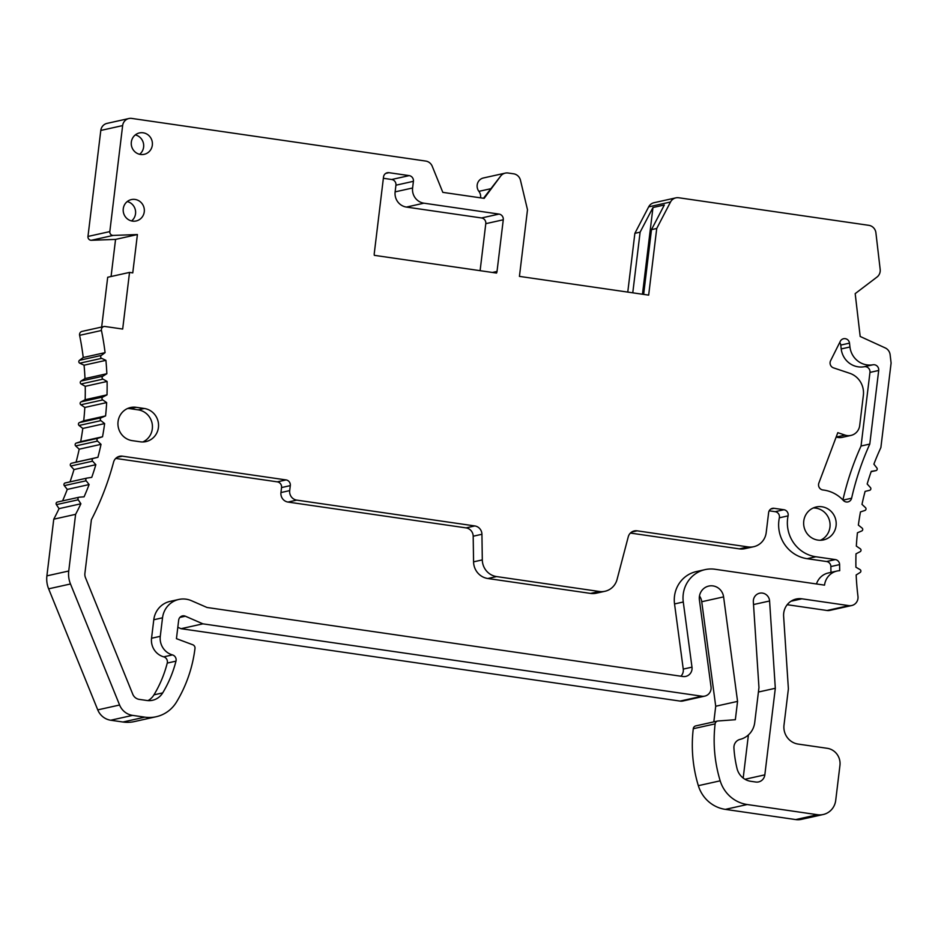<?xml version="1.0" encoding="UTF-8"?>
<svg xmlns="http://www.w3.org/2000/svg" width="938" height="938" viewBox="0 0 938 938"><rect width="100%" height="100%" fill="white"/><g stroke="black" fill="none" stroke-linecap="round" stroke-linejoin="round"><path stroke-width="1.41" d="M46.9 575.862L68.744 571.008A25.279 24.376 77.5 0 0 70.479 583.975L119.595 705.013L97.751 709.878L48.635 588.83A25.279 24.376 -102.5 0 1 46.9 575.862L53.759 519.195A269.675 259.99 77.5 0 0 59.047 508.642L56.386 504.632A1.688 1.63 -102.5 0 1 57.347 502.053L79.191 497.199A1.688 1.63 -102.5 0 1 79.425 497.163L84.08 496.823A269.675 259.99 77.5 0 0 89.11 484.559L86.155 480.784A1.688 1.63 -102.5 0 1 87.14 478.063L91.748 477.36A269.675 259.99 77.5 0 0 95.84 464.697L92.604 461.168A1.688 1.63 -102.5 0 1 93.378 458.389L97.915 457.298A269.675 259.99 77.5 0 0 101.023 444.342L97.529 441.083A1.688 1.63 -102.5 0 1 98.103 438.234L102.523 436.78A269.675 259.99 77.5 0 0 104.634 423.589L100.917 420.623A1.688 1.63 -102.5 0 1 101.269 417.738L105.572 415.921A269.675 259.99 77.5 0 0 106.662 402.59L102.734 399.928A1.688 1.63 -102.5 0 1 102.863 397.02L107.002 394.863A269.675 259.99 77.5 0 0 107.096 381.461L102.969 379.128A1.688 1.63 -102.5 0 1 102.875 376.208L106.85 373.723A269.675 259.99 77.5 0 0 105.912 360.344L101.632 358.339A1.688 1.63 -102.5 0 1 101.316 355.443L105.079 352.641A269.675 259.99 77.5 0 0 101.456 330.481A3.377 3.248 -102.5 0 1 105.044 326.494L122.679 329.05L129.538 272.407L132.762 272.876L137.405 234.547L113.217 235.415A3.377 3.248 -102.5 0 1 109.816 231.592L122.644 125.586A8.43 8.125 -102.5 0 1 131.73 118.423L425.723 161.066A8.43 8.125 -102.5 0 1 432.219 166.237L442.818 192.36L484.16 198.364L500.611 176.156A8.43 8.125 -102.5 0 1 508.103 173.014L513.578 173.8A8.43 8.125 -102.5 0 1 520.473 180.248L527.496 209.737L519.429 276.382L648.662 295.13L656.729 228.473L670.518 202.01A8.43 8.125 -102.5 0 1 678.713 197.754L868.834 225.331A8.43 8.125 -102.5 0 1 875.904 232.776L880.172 269.382A8.43 8.125 -102.5 0 1 876.983 277.073L855.186 293.629L860.181 336.461L885.249 347.928A8.43 8.125 -102.5 0 1 890.127 354.728L891.1 363.053L880.876 447.567A269.675 259.99 77.5 0 0 873.888 464.146L876.854 467.921A1.688 1.63 -102.5 0 1 875.858 470.63L871.261 471.345A269.675 259.99 77.5 0 0 867.169 483.996L870.405 487.526A1.688 1.63 -102.5 0 1 869.62 490.316L865.094 491.395A269.675 259.99 77.5 0 0 861.987 504.363L865.469 507.622A1.688 1.63 -102.5 0 1 864.906 510.471L860.474 511.914A269.675 259.99 77.5 0 0 858.364 525.104L862.092 528.082A1.688 1.63 -102.5 0 1 861.741 530.967L857.438 532.772A269.675 259.99 77.5 0 0 856.335 546.104L860.275 548.777A1.688 1.63 -102.5 0 1 860.146 551.685L855.995 553.83A269.675 259.99 77.5 0 0 855.913 567.232L860.029 569.577A1.688 1.63 -102.5 0 1 860.123 572.485L856.16 574.971A269.675 259.99 77.5 0 0 857.965 596.357A8.43 8.125 -102.5 0 1 848.878 605.631L801.884 598.807A16.861 16.251 77.5 0 0 796.21 599.019A16.861 16.251 77.5 0 0 783.629 616.36L788.389 688.867L784.004 725.086A16.861 16.251 -102.5 0 0 798.144 744.08L827.222 748.301A15.172 14.621 -102.5 0 1 839.944 765.408L835.711 800.395A16.861 16.251 -102.5 0 1 823.212 814.512A16.861 16.251 -102.5 0 1 817.537 814.723L747.199 804.523A33.709 32.502 -102.5 0 1 720.185 780.815A134.838 129.995 -102.5 0 1 715.119 723.866A3.377 3.248 -102.5 0 1 718.074 720.97L735.345 719.716L737.561 701.39L723.597 596.885A12.64 12.182 77.5 0 0 708.753 586.074A12.64 12.182 77.5 0 0 699.408 599.957L711.027 686.862A8.43 8.125 -102.5 0 1 701.952 696.219L202.889 623.84L185.361 616.207A5.053 4.878 77.5 0 0 178.677 620.147L176.438 638.661L192.818 644.781A3.377 3.248 -102.5 0 1 194.987 648.428A134.838 129.995 -102.5 0 1 176.543 701.976A33.709 32.502 -102.5 0 1 156.165 716.738A33.709 32.502 -102.5 0 1 144.827 717.148L132.575 715.377A16.861 16.251 -102.5 0 1 119.595 705.013M68.744 571.008L75.603 514.329A269.675 259.99 77.5 0 0 80.891 503.776L78.229 499.778A1.688 1.63 -102.5 0 1 79.191 497.199M733.926 747.996A114.612 110.496 77.5 0 0 737.022 768.492A16.861 16.251 77.5 0 0 750.799 781.307L755.747 782.022A8.43 8.125 77.5 0 0 764.833 774.858L775.316 688.281L769.582 600.988A8.43 8.125 77.5 0 0 759.639 593.203A8.43 8.125 77.5 0 0 753.343 601.868L758.959 687.542L754.727 722.53A20.226 19.499 -102.5 0 1 740.07 739.379A8.43 8.125 77.5 0 0 733.926 747.996M604.998 591.268A16.861 16.251 -102.5 0 0 617.063 579.45L628.249 536.841A8.43 8.125 -102.5 0 1 637.113 530.826L748.043 546.913A16.861 16.251 -102.5 0 0 753.718 546.713A16.861 16.251 -102.5 0 0 766.205 532.596L768.632 512.605A5.053 4.878 -102.5 0 1 774.085 508.302L783.91 509.733A5.053 4.878 -102.5 0 1 788.084 515.865A33.709 32.502 -102.5 0 0 815.884 556.762L835.324 559.576A5.053 4.878 -102.5 0 1 839.604 564.606A286.536 276.241 -102.5 0 0 839.721 570.679A16.861 16.251 -102.5 0 0 837.036 571.031A16.861 16.251 -102.5 0 0 824.537 585.136L715.026 569.26A29.5 28.433 -102.5 0 0 705.095 569.624A29.5 28.433 -102.5 0 0 683.274 602.008L691.986 667.153A8.43 8.125 -102.5 0 1 682.923 676.509L207.028 607.484L191.493 600.719A21.914 21.128 -102.5 0 0 178.771 599.464A21.914 21.128 -102.5 0 0 162.532 617.802L160.281 636.316A16.861 16.251 -102.5 0 0 172.463 654.912A5.053 4.878 -102.5 0 1 175.981 661.138A117.989 113.744 -102.5 0 1 162.696 692.901A16.861 16.251 -102.5 0 1 152.519 700.276A16.861 16.251 -102.5 0 1 146.844 700.487L139.258 699.385A8.43 8.125 -102.5 0 1 132.762 694.214L85.475 577.667A8.43 8.125 -102.5 0 1 84.901 573.353L91.385 519.769A286.536 276.241 -102.5 0 0 113.568 462.164A8.43 8.125 -102.5 0 1 122.432 456.185L286.055 479.916A5.053 4.878 -102.5 0 1 290.299 485.614L289.69 490.609A8.43 8.125 -102.5 0 0 296.76 500.118L474.792 525.937A8.43 8.125 -102.5 0 1 481.933 534.273L482.308 559.904L473.573 561.85A16.861 16.251 77.5 0 0 487.83 578.512L590.588 593.414A16.861 16.251 77.5 0 0 596.263 593.203L604.998 591.268A16.861 16.251 -102.5 0 1 599.323 591.479L590.588 593.414M482.308 559.904A16.861 16.251 -102.5 0 0 496.565 576.577L599.323 591.479M849.945 347.001A20.226 19.499 -102.5 0 0 872.95 364.788A5.053 4.878 -102.5 0 1 878.695 370.463L869.784 444.073A281.482 271.375 -102.5 0 0 851.61 498.219A5.053 4.878 -102.5 0 1 843.344 500.435A33.709 32.502 -102.5 0 0 822.966 489.976A5.053 4.878 -102.5 0 1 818.862 483.07L837.798 432.676L845.044 435.103A11.795 11.373 -102.5 0 0 859.7 425.535L863.359 395.308A20.226 19.499 -102.5 0 0 849.734 373.289L833.519 367.872A5.053 4.878 -102.5 0 1 830.611 360.696L840.307 341.291A5.053 4.878 -102.5 0 1 849.5 343.132L849.945 347.001L841.21 348.936A20.226 19.499 77.5 0 0 864.215 366.735A5.053 4.878 -102.5 0 1 869.96 372.409L861.049 446.019A281.482 271.375 77.5 0 0 842.91 499.977M131.332 142.107A10.951 10.564 -102.5 0 1 139.457 132.926A10.951 10.564 -102.5 0 1 152.331 145.144A10.951 10.564 -102.5 0 1 144.206 154.324A10.951 10.564 -102.5 0 1 131.332 142.107M123.265 208.752A10.951 10.564 -102.5 0 1 131.39 199.583A10.951 10.564 -102.5 0 1 144.264 211.8A10.951 10.564 -102.5 0 1 136.139 220.969A10.951 10.564 -102.5 0 1 123.265 208.752M836.075 525.772A16.861 16.251 77.5 0 0 816.259 506.977A16.861 16.251 77.5 0 0 803.76 521.094A16.861 16.251 77.5 0 0 823.576 539.889A16.861 16.251 77.5 0 0 836.075 525.772M140.266 441.81A16.861 16.251 77.5 0 0 145.941 441.599A16.861 16.251 77.5 0 0 158.534 424.551A16.861 16.251 77.5 0 0 144.3 408.487L136.221 407.315A16.861 16.251 77.5 0 0 130.546 407.526A16.861 16.251 77.5 0 0 117.954 424.586A16.861 16.251 77.5 0 0 132.188 440.637L140.266 441.81M423.917 203.183A13.484 13.003 77.5 0 1 412.603 187.987L413.412 181.315A5.053 4.878 77.5 0 0 409.167 175.617L388.977 172.686A5.053 4.878 77.5 0 0 383.525 176.989L374.25 253.635A5.053 4.878 77.5 0 0 374.332 255.335L496.542 273.064A5.053 4.878 77.5 0 0 497.023 271.434L503.272 219.785A5.053 4.878 77.5 0 0 499.028 214.087L423.917 203.183L406.435 207.075A13.484 13.003 -102.5 0 1 395.133 191.868L395.93 185.208A5.053 4.878 77.5 0 0 391.697 179.498L383.372 178.29M156.165 716.738L134.322 721.592A33.709 32.502 -102.5 0 1 122.972 722.014L110.731 720.232A16.861 16.251 -102.5 0 1 97.751 709.878M202.889 623.84L181.046 628.695L177.81 627.288M704.79 696.113L682.946 700.979A8.43 8.125 -102.5 0 1 680.109 701.085L181.046 628.695M737.561 701.39L715.717 706.244L701.741 601.739A12.64 12.182 77.5 0 0 699.49 595.958M713.83 721.873L715.717 706.244M823.212 814.512L801.369 819.366A16.861 16.251 -102.5 0 1 795.694 819.578L725.355 809.377A33.709 32.502 -102.5 0 1 698.341 785.681A134.838 129.995 -102.5 0 1 693.276 728.72A3.377 3.248 -102.5 0 1 695.773 725.895L717.617 721.029M851.716 605.526L829.872 610.38A8.43 8.125 -102.5 0 1 827.035 610.486L787.205 604.705M500.611 176.156L483.504 198.27M111.071 276.511L115.562 239.401L91.373 240.28A3.377 3.248 -102.5 0 1 87.973 236.446L100.8 130.441A8.43 8.125 -102.5 0 1 107.049 123.382L128.893 118.528M101.667 327.034L107.694 277.261L129.538 272.407M70.022 481.874A269.675 259.99 77.5 0 0 73.985 469.563L70.749 466.034A1.688 1.63 -102.5 0 1 71.534 463.243L76.072 462.153A269.675 259.99 77.5 0 0 79.179 449.196L75.685 445.937A1.688 1.63 -102.5 0 1 76.248 443.088L80.68 441.634A269.675 259.99 77.5 0 0 82.79 428.443L79.073 425.477A1.688 1.63 -102.5 0 1 79.413 422.592L83.717 420.787A269.675 259.99 77.5 0 0 84.819 407.444L80.891 404.782A1.688 1.63 -102.5 0 1 81.02 401.874L85.159 399.717A269.675 259.99 77.5 0 0 85.241 386.315L81.125 383.982A1.688 1.63 -102.5 0 1 81.031 381.063L84.995 378.577A269.675 259.99 77.5 0 0 84.068 365.199L79.789 363.194A1.688 1.63 -102.5 0 1 79.472 360.298L83.236 357.495A269.675 259.99 77.5 0 0 79.613 335.335A3.377 3.248 -102.5 0 1 82.063 331.395L103.919 326.541M62.576 500.892A269.675 259.99 77.5 0 0 67.266 489.413L64.3 485.638A1.688 1.63 -102.5 0 1 65.297 482.929L86.941 478.11M627.768 292.093L634.874 233.328L648.674 206.864A8.43 8.125 -102.5 0 1 654.02 202.714L675.876 197.859M480.549 197.836A8.254 7.961 77.5 0 0 478.896 191.352A8.43 8.125 -102.5 0 1 483.422 177.974L505.265 173.12M743.189 778.059L748.407 734.946M634.874 233.328L640.115 232.167L652.965 207.533L642.471 294.227M656.729 228.473L651.476 229.646L664.327 205L652.965 207.533M640.115 232.167L632.775 292.82M651.476 229.646L643.644 294.403M137.405 234.547L115.562 239.401M105.079 352.641L83.236 357.495M105.912 360.344L84.068 365.199M106.85 373.723L84.995 378.577M107.096 381.461L85.241 386.315M107.002 394.863L85.159 399.717M106.662 402.59L84.819 407.444M105.572 415.921L83.717 420.787M104.634 423.589L82.79 428.443M102.523 436.78L80.68 441.634M101.023 444.342L79.179 449.196M97.915 457.298L76.072 462.153M95.84 464.697L73.985 469.563M89.11 484.559L67.266 489.413M80.891 503.776L59.047 508.642M75.603 514.329L53.759 519.195M480.104 270.683L485.79 223.666A5.053 4.878 77.5 0 0 481.546 217.968L406.435 207.075M775.316 688.281L758.42 692.033M115.714 458.424L277.32 481.851A5.053 4.878 -102.5 0 1 281.552 487.561L280.954 492.556A8.43 8.125 77.5 0 0 288.013 502.065L466.057 527.883A8.43 8.125 -102.5 0 1 473.186 536.219L473.573 561.85M630.395 533.065L739.296 548.859A16.861 16.251 77.5 0 0 744.971 548.648L753.718 546.713M769.195 510.811L775.175 511.679A5.053 4.878 -102.5 0 1 779.349 517.811A33.709 32.502 77.5 0 0 807.149 558.696L826.589 561.522A5.053 4.878 -102.5 0 1 830.869 566.552A286.536 276.241 77.5 0 0 830.974 572.379M837.036 571.031L828.301 572.977A16.861 16.251 77.5 0 0 816.47 583.975M705.095 569.624L696.359 571.57A29.5 28.433 77.5 0 0 674.539 603.943L683.251 669.099A8.43 8.125 -102.5 0 1 680.894 676.216M178.771 599.464L170.036 601.399A21.914 21.128 77.5 0 0 153.785 619.748L151.546 638.262A16.861 16.251 77.5 0 0 163.716 656.846A5.053 4.878 -102.5 0 1 167.245 663.084A117.989 113.744 -102.5 0 1 153.961 694.847A16.861 16.251 -102.5 0 1 148.005 700.616M839.709 342.487A5.053 4.878 -102.5 0 1 840.765 345.078L841.21 348.936M836.18 437.002L836.309 437.038A11.795 11.373 77.5 0 0 842.218 437.354L850.954 435.42M869.784 444.073L861.049 446.019M135.307 134.908A10.951 10.564 -102.5 0 1 139.621 154.289M127.24 201.564A10.951 10.564 -102.5 0 1 131.555 220.934M820.445 540.253A16.861 16.251 77.5 0 0 829.954 527.133A16.861 16.251 77.5 0 0 813.269 507.962M142.811 441.974A16.861 16.251 77.5 0 0 152.261 424.281A16.861 16.251 77.5 0 0 138.179 409.847L130.101 408.675A16.861 16.251 77.5 0 0 127.556 408.511M48.635 588.83L70.479 583.975M132.575 715.377L110.731 720.232M144.827 717.148L122.972 722.014M185.361 616.207L179.897 617.415M701.952 696.219L680.109 701.085M723.597 596.885L701.741 601.739M715.119 723.866L693.276 728.72M720.185 780.815L698.341 785.681M747.199 804.523L725.355 809.377M817.537 814.723L795.694 819.578M801.884 598.807L790.992 601.235M848.878 605.631L827.035 610.486M875.858 470.63L871.144 471.685M670.518 202.01L648.674 206.864M490.539 188.773L478.896 191.352M122.644 125.586L100.8 130.441M109.816 231.592L87.973 236.446M113.217 235.415L91.373 240.28M101.456 330.481L79.613 335.335M101.316 355.443L79.472 360.298M101.632 358.339L79.789 363.194M102.875 376.208L81.031 381.063M102.969 379.128L81.125 383.982M102.863 397.02L81.02 401.874M102.734 399.928L80.891 404.782M101.269 417.738L79.413 422.592M100.917 420.623L79.073 425.477M98.103 438.234L76.248 443.088M97.529 441.083L75.685 445.937M93.378 458.389L71.534 463.243M92.604 461.168L70.749 466.034M86.155 480.784L64.3 485.638M78.229 499.778L56.386 504.632M388.977 172.686L385.706 173.413M409.167 175.617L391.697 179.498M413.412 181.315L395.93 185.208M412.603 187.987L395.133 191.868M499.028 214.087L481.546 217.968M503.272 219.785L485.79 223.666M497.023 271.434L492.403 272.466M769.582 600.988L753.519 604.553M764.833 774.858L744.995 779.267M296.76 500.118L288.013 502.065M474.792 525.937L466.057 527.883M289.69 490.609L280.954 492.556M481.933 534.273L473.186 536.219M496.565 576.577L487.83 578.512M637.113 530.826L631.661 532.045M748.043 546.913L739.296 548.859M774.085 508.302L770.813 509.029M783.91 509.733L775.175 511.679M788.084 515.865L779.349 517.811M815.884 556.762L807.149 558.696M835.324 559.576L826.589 561.522M839.604 564.606L830.869 566.552M683.274 602.008L674.539 603.943M691.986 667.153L683.251 669.099M162.532 617.802L153.785 619.748M160.281 636.316L151.546 638.262M172.463 654.912L163.716 656.846M175.981 661.138L167.245 663.084M162.696 692.901L153.961 694.847M122.432 456.185L116.98 457.392M286.055 479.916L277.32 481.851M290.299 485.614L281.552 487.561M845.044 435.103L836.309 437.038M851.61 498.219L843.051 500.118M878.695 370.463L869.96 372.409M872.95 364.788L864.215 366.735M849.5 343.132L840.765 345.078M144.3 408.487L138.179 409.847M136.221 407.315L130.101 408.675M875.963 470.618L871.132 471.685M87.046 478.087L65.203 482.941"/></g></svg>
